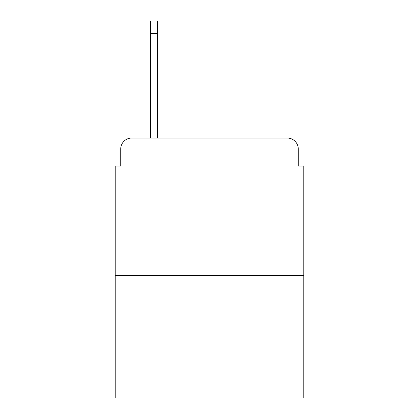 <?xml version="1.0" encoding="UTF-8"?>
<svg xmlns="http://www.w3.org/2000/svg" width="419" height="419" viewBox="0 0 419 419"><rect width="100%" height="100%" fill="white"/><g stroke="black" fill="none" stroke-linecap="round" stroke-linejoin="round"><path stroke-width="0.63" d="M120.724 149.033L120.724 166.071L120.724 149.033A10.994 10.994 0 0 1 131.718 138.04L150.405 138.04L150.405 20.95L157.554 20.95L157.554 33.593L150.405 33.593M303.775 275.466L115.225 275.466L115.225 398.05L303.775 398.05L303.775 166.071L298.276 166.071L298.276 149.033A10.994 10.994 0 0 0 287.282 138.04L131.718 138.04M115.225 275.466L115.225 166.071L120.724 166.071M157.554 33.593L157.554 138.04L287.282 138.04M298.276 166.071L298.276 149.033"/></g></svg>
